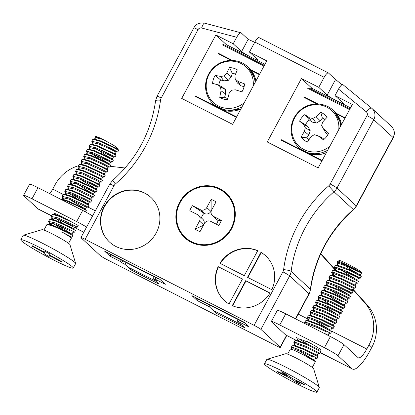 <?xml version="1.0" encoding="UTF-8"?>
<svg xmlns="http://www.w3.org/2000/svg" width="415" height="415" viewBox="0 0 415 415"><rect width="100%" height="100%" fill="white"/><g stroke="black" fill="none" stroke-linecap="round" stroke-linejoin="round"><path stroke-width="0.62" d="M218.155 266.627A30.435 29.076 -47.2 0 0 224.339 300.512A30.435 29.076 -47.2 0 0 229.013 304.003L242.474 279.005L218.155 266.627L242.427 279.098M245.722 280.659L232.265 305.658A30.435 29.076 -47.2 0 0 270.041 293.042L245.722 280.659L245.996 280.913L232.602 305.798M247.522 277.319L271.841 289.701A30.435 29.076 -47.2 0 0 265.657 255.816A30.435 29.076 -47.2 0 0 260.978 252.325L247.522 277.319M257.731 250.67A30.435 29.076 -47.2 0 0 219.955 263.286L244.274 275.669L257.731 250.67M115.806 246.432A30.435 29.076 -47.2 0 0 154.069 236.343A30.435 29.076 -47.2 0 0 150.853 197.369A30.435 29.076 -47.2 0 0 108.844 199.978A30.435 29.076 -47.2 0 0 109.534 242.064A30.435 29.076 -47.2 0 0 115.806 246.432M264.936 64.299L251.786 57.602A9.509 0.731 28.3 0 1 241.597 51.559L248.17 39.342L241.151 32.852C240.124 32.448 238.646 33.916 236.711 37.267L233.199 43.793L215.867 34.969L181.703 98.422L232.608 124.339L266.772 60.886L249.441 52.062L254.836 42.05M236.711 37.267L201.654 28.018A3.17 3.03 -47.2 0 0 198.033 29.647L161.228 98.002A6.339 6.059 -47.2 0 0 160.506 100.238A129.983 124.168 132.8 0 1 115.412 183.985A6.339 6.059 -47.2 0 0 113.938 185.837L85.132 239.325L254.094 325.344L282.895 271.856A6.339 6.059 -47.2 0 0 283.616 269.62A129.983 124.168 132.8 0 1 328.711 185.873A6.339 6.059 -47.2 0 0 330.19 184.021L366.995 115.666A3.17 3.03 -47.2 0 0 366.305 111.843L338.521 89.1L335.004 95.621L352.335 104.445L318.17 167.899L267.265 141.987L301.43 78.528L318.762 87.352L324.151 77.335L254.857 42.055M191.191 242.261A30.435 29.076 -47.2 0 0 235.284 213.642A30.435 29.076 -47.2 0 0 190.262 190.724A30.435 29.076 -47.2 0 0 191.191 242.261M85.132 239.325A6.339 0.488 -151.7 0 0 80.93 237.593A6.339 0.488 -151.7 0 0 81.096 237.842L100.368 255.661A6.339 0.488 -151.7 0 0 107.163 259.691L276.12 345.711A6.339 0.488 -151.7 0 0 280.327 347.443A6.339 0.488 -151.7 0 0 280.156 347.194L286.48 335.455M335.004 95.621L343.402 103.387A9.509 0.731 28.3 0 1 343.656 103.76A9.509 0.731 28.3 0 1 337.348 101.161A9.509 0.731 28.3 0 1 327.16 95.118L335.548 79.53L328.53 73.04A6.339 1.81 117 0 0 328.41 72.957A6.339 1.81 117 0 0 324.255 77.154L324.136 77.325M335.548 79.53A9.509 0.731 -151.7 0 0 336.835 80.494L341.913 84.774M328.41 72.957L259.09 37.666A6.339 1.81 117 0 0 254.935 41.863M338.521 89.1C340.45 85.749 341.934 84.276 342.956 84.686L371.7 108.211A6.339 1.873 -50.7 0 1 371.726 108.232A9.509 9.083 132.8 0 1 372.12 108.574A9.509 9.083 132.8 0 1 373.785 119.696L393.057 137.515A9.509 9.083 -47.2 0 0 391.392 126.393C394.577 129.729 395.189 133.516 393.228 137.764A6.339 0.488 -151.7 0 0 393.057 137.515L356.252 205.871A12.683 12.113 -47.2 0 1 353.3 209.57A123.644 118.114 132.8 0 0 310.404 289.234A12.683 12.113 -47.2 0 1 308.962 293.701L295.464 318.772M248.17 39.342L254.717 42.268M243.88 322.092L191.896 295.625L197.265 300.59L209.176 306.654L216.474 313.398L244.632 327.736L237.339 320.992L249.249 327.056L243.88 322.092M153.151 278.704L156.398 280.358L155.023 279.082L165.31 284.322L159.941 279.357L104.705 251.236L110.079 256.2L120.366 261.44L121.74 262.711L124.993 264.365L130.912 269.838L159.07 284.176L153.151 278.704L154.183 276.789M366.995 115.666A6.339 0.488 28.3 0 1 373.785 119.696L336.98 188.052A12.683 12.113 132.8 0 1 334.023 191.751A123.644 118.114 -47.2 0 0 291.128 271.415A12.683 12.113 132.8 0 1 289.686 275.882L260.885 329.375L280.156 347.194M260.885 329.375A6.339 0.488 -151.7 0 0 254.094 325.344M131.467 268.806L130.912 269.838M126.02 262.456L124.993 264.365M122.773 260.802L121.74 262.711M121.154 259.977L120.366 261.44M110.862 254.737L110.079 256.2M155.812 277.619L155.023 279.082M238.122 319.529L237.339 320.992M217.029 312.365L216.474 313.398M209.964 305.191L209.176 306.654M198.048 299.127L197.265 300.59M241.151 32.852L204.647 23.162A6.339 1.67 104.8 0 0 201.654 28.018M257.668 250.785A30.435 29.076 -47.2 0 0 220.282 263.452M265.797 255.941A30.435 29.076 -47.2 0 0 261.253 252.579L247.843 277.485M261.253 252.579L260.978 252.325M245.996 280.913L269.989 293.13M218.43 266.881A30.435 29.076 -47.2 0 0 224.474 300.636M150.993 197.493A30.435 29.076 -47.2 0 0 109.119 200.232A30.435 29.076 -47.2 0 0 109.669 242.189M327.16 95.118L318.762 87.352M350.499 107.859L311.893 88.203L311.343 89.225M311.893 88.203L301.43 78.528M249.441 52.062L257.84 59.827A9.509 0.731 28.3 0 1 258.094 60.201A9.509 0.731 28.3 0 1 251.786 57.602L226.331 44.644L225.781 45.666M241.597 51.559L233.199 43.793M226.331 44.644L215.867 34.969M329.8 146.293A24.143 23.064 132.8 0 1 293.68 138.667A24.143 23.064 132.8 0 1 311.738 105.13A24.143 23.064 132.8 0 1 338.764 129.651M323.394 128.764A35.197 3.751 39.9 0 1 328.649 133.22A16.377 15.64 132.8 0 1 323.42 139.814A35.197 2.111 -143.1 0 1 317.895 135.7A34.912 1.764 -164.5 0 0 314.238 134.714A34.912 6.879 151 0 0 311.084 136.665A35.197 7.408 128.1 0 0 307.458 142.08A16.377 15.64 132.8 0 1 301.119 137.126A35.197 13.264 -52.1 0 1 304.418 131.456A34.912 12.066 -76.1 0 1 305.331 127.753A34.912 6.075 -121.5 0 1 303.764 124.661A35.197 2.111 -143.1 0 1 299.589 121.196A16.377 15.64 132.8 0 1 304.818 114.602A35.197 3.751 39.9 0 1 309.263 117.725A34.912 7.579 18.1 0 1 312.682 118.488A34.912 12.694 -28 0 1 316.074 116.755A35.197 13.264 -52.1 0 1 320.774 112.335A16.377 15.64 132.8 0 1 327.119 117.289A35.197 7.408 128.1 0 0 322.74 121.963A34.912 6.256 105.4 0 0 321.589 125.444A34.912 0.259 61.3 0 0 323.394 128.764L325.676 132.712L327.995 134.522M324.904 119.598A12.953 12.372 -47.2 0 0 322.372 118.099L320.774 112.335M322.372 118.099L320.224 120.807L316.074 116.755M320.224 120.807L316.251 123.11L312.682 118.488M316.251 123.11L311.945 121.984L309.263 117.725M311.945 121.984L309.341 119.945L304.818 114.602M309.341 119.945A12.953 12.372 -47.2 0 0 305.497 124.796L299.589 121.196M305.497 124.796L308.101 126.829L303.764 124.661M308.101 126.829L310.218 130.72L305.331 127.753M310.218 130.72L308.895 135.093L304.418 131.456M308.895 135.093L306.747 137.806L301.119 137.126M306.747 137.806A12.953 12.372 -47.2 0 0 308.859 139.928M324.063 139.3L321.833 137.557L317.895 135.7M244.238 102.733A24.143 23.064 132.8 0 1 208.117 95.108A24.143 23.064 132.8 0 1 226.175 61.57A24.143 23.064 132.8 0 1 253.202 86.092M238.075 81.48A35.197 7.418 19.5 0 1 244.508 83.897A16.377 15.64 132.8 0 1 244.062 86.818A16.377 15.64 132.8 0 1 241.914 91.834A35.197 1.556 -163.2 0 0 235.341 89.827A34.912 4.752 174.9 0 0 231.554 90.19A34.912 7.361 129.5 0 0 229.225 93.178A35.197 6.417 106.7 0 0 227.581 99.688A16.377 15.64 132.8 0 1 219.779 97.442A35.197 12.279 -74.6 0 1 221.024 90.812A34.912 9.773 -97.8 0 1 220.598 87.036A34.912 2.334 -141.8 0 1 217.963 84.821A35.197 1.556 -163.2 0 0 212.599 83.399A16.377 15.64 132.8 0 1 215.198 75.457A35.197 7.418 19.5 0 1 220.692 76.474A34.912 10.567 -3 0 1 224.24 75.888A34.912 13.176 -50.7 0 1 226.808 73.123A35.197 12.279 -74.6 0 1 229.531 67.609A16.377 15.64 132.8 0 1 237.333 69.855A35.197 6.417 106.7 0 0 235.009 75.489A34.912 3.958 84.5 0 0 235.201 79.042A34.912 3.476 41.2 0 1 238.075 81.48L240.726 85.723L237.323 82.927L235.201 79.042M243.787 87.819A12.953 12.372 -47.2 0 0 243.932 86.647L244.508 83.897M243.932 86.647L240.726 85.723M235.564 74.072A12.953 12.372 -47.2 0 0 232.338 73.528L229.531 67.609M232.338 73.528L231.274 76.791L226.808 73.123M231.274 76.791L228.328 80.339L224.24 75.888M228.328 80.339L223.835 80.863L220.692 76.474M223.835 80.863L220.63 79.939L215.198 75.457M220.63 79.939A12.953 12.372 -47.2 0 0 218.783 85.21M220.598 87.036L225.329 89.495L221.926 86.694L217.963 84.821M225.329 89.495L225.651 93.982L221.024 90.812M225.651 93.982L224.582 97.245L219.779 97.442M224.582 97.245A12.953 12.372 -47.2 0 0 227.845 98.557M244.425 322.595A12.683 3.621 -63 0 1 243.921 322.476A12.683 3.621 -63 0 1 243.34 321.817M243.921 322.476L196.264 298.219A12.683 3.621 -63 0 1 195.688 297.555M159.236 278.999A12.683 3.621 -63 0 1 158.359 278.916A12.683 3.621 -63 0 1 157.778 278.257M158.359 278.916L110.706 254.654A12.683 3.621 -63 0 1 110.125 253.996M296.554 340.58L285.712 334.967L296.725 340.575M285.743 313.823L279.746 324.955A12.683 0.975 -151.7 0 0 271.337 321.49L277.329 310.358A12.683 0.975 28.3 0 1 285.743 313.823L330.418 336.57A12.683 0.975 28.3 0 1 344.004 344.626L338.007 355.759L352.05 368.743A25.362 7.242 117 0 0 352.532 369.08A25.362 7.242 117 0 0 369.547 351.567L371.814 347.355A38.045 36.344 132.8 0 0 367.337 305.087L352.854 289.073M51.579 215.862L38.445 209.176A25.362 7.242 -63 0 1 37.962 208.838L23.92 195.854A12.683 0.975 -151.7 0 1 23.588 195.356L29.579 184.224A12.683 0.975 28.3 0 1 37.993 187.689L82.668 210.436A12.683 0.975 28.3 0 1 92.581 215.956M344.004 344.626L358.046 357.611A12.683 3.621 117 0 0 358.285 357.777A12.683 3.621 117 0 0 366.793 349.025L331.129 330.864M63.272 194.5L52.705 189.116A12.683 3.621 -63 0 1 49.821 193.712M298.992 338.801A13 1.001 -151.7 0 0 310.213 345.394M320.11 349.881A13 1.001 -151.7 0 0 320.588 349.855A13 1.001 -151.7 0 0 306.322 341.083M279.746 324.955L324.426 347.703L330.418 336.57M271.337 321.49A12.683 0.975 -151.7 0 0 271.669 321.988L285.712 334.967M338.007 355.759A12.683 0.975 -151.7 0 0 324.426 347.703M71.728 222.035A13 1.001 -151.7 0 0 62.629 217.019A13 1.001 -151.7 0 0 54.007 213.466A13 1.001 -151.7 0 0 54.972 214.488M37.993 187.689L31.997 198.821L76.671 221.569L82.668 210.436M31.997 198.821A12.683 0.975 -151.7 0 0 23.588 195.356M86.585 227.088A12.683 0.975 -151.7 0 0 76.671 221.569M52.705 189.116L54.972 184.903A38.045 36.344 132.8 0 1 78.591 165.699M352.683 289.385L364.583 302.54A38.045 36.344 132.8 0 1 369.065 344.808L366.793 349.025M320.816 253.638L334.926 269.247M320.665 253.97L335.631 270.523M338.894 274.133L341.587 277.111M110.074 166.296L125.112 167.987M219.665 189.38A29.802 28.469 132.8 0 1 225.807 193.66A29.802 28.469 132.8 0 1 226.481 234.869A29.802 28.469 132.8 0 1 185.349 237.427A29.802 28.469 132.8 0 1 182.195 199.257A29.802 28.469 132.8 0 1 219.665 189.38M200.035 231.601A17.119 16.356 132.8 0 1 195.164 229.122L199.516 221.034A4.819 4.601 -47.2 0 0 197.675 214.711L189.811 210.706A17.119 16.356 132.8 0 1 192.508 205.7L200.372 209.7A4.819 4.601 -47.2 0 0 206.769 207.567L211.121 199.485A17.119 16.356 132.8 0 1 215.992 201.965L211.64 210.047A4.819 4.601 -47.2 0 0 213.481 216.376L221.345 220.375A17.119 16.356 132.8 0 1 218.648 225.387L210.784 221.382A4.819 4.601 -47.2 0 0 204.388 223.519L200.035 231.601M203.443 225.278A8.622 8.233 132.8 0 1 203.428 225.262L195.164 229.122M203.428 225.262L203.646 224.857A4.819 4.601 132.8 0 0 202.8 219.224L198.671 215.401M212.485 215.681L216.614 219.499A4.819 4.601 132.8 0 0 217.61 220.194L218.005 220.391A8.622 8.233 132.8 0 1 216.36 224.225M218.005 220.391L221.345 220.375M201.477 217.994A8.622 8.233 132.8 0 1 204.113 213.32L204.502 213.518A4.819 4.601 132.8 0 0 210.898 211.385L211.116 210.981A8.622 8.233 132.8 0 1 211.251 210.996M211.116 210.981L211.121 199.485M204.113 213.32L192.508 205.7M291.579 349.752L292.02 348.937L293.581 348.813L303.521 352.48L312.998 357.004M296.077 345.877L294.842 344.543L293.872 342.525L295.573 342.427L306.571 346.592L319.872 353.295L318.238 353.362L315.696 351.998M293.706 345.809L294.717 343.926L296.279 343.807L306.218 347.474L316.391 352.361L318.238 353.362L317.226 355.24L318.082 356.62L304.973 350.011L293.882 345.778L292.077 345.856L291.174 347.537L292.876 347.438L303.873 351.604L317.174 358.306L311.4 355.193M298.774 340.871L297.415 338.915L298.976 338.796L309.217 342.598M305.507 323.887L307.069 323.767L317.008 327.435L326.486 331.959M307.193 320.759L308.205 318.881L309.766 318.756L319.706 322.424L329.183 326.947M309.891 315.753L310.902 313.87L312.464 313.745L322.403 317.413L334.423 323.306L333.406 325.184L334.267 326.564L321.158 319.955L310.067 315.722L308.262 315.794L307.359 317.475L309.061 317.382L320.058 321.547L333.359 328.244L331.725 328.312L330.708 330.195L331.569 331.575L318.461 324.961L307.37 320.733L305.565 320.805L304.662 322.486L306.363 322.393L317.361 326.553L330.662 333.255L329.028 333.323L328.011 335.201L325.469 333.836M331.881 321.941L323.306 316.79M312.588 310.742L313.6 308.859L315.161 308.739L325.101 312.407L337.12 318.295L326.003 311.779M317.651 305.803L316.422 304.465L315.452 302.447L317.153 302.353L328.151 306.514L341.452 313.216L339.818 313.284L337.276 311.919M315.286 305.731L316.297 303.853L317.859 303.728L327.798 307.396L337.971 312.288L339.818 313.284L338.801 315.167L339.657 316.546L326.553 309.932L315.462 305.699L313.657 305.777L312.754 307.458L314.456 307.359L325.453 311.525L338.754 318.227L332.98 315.115M319.659 295.527L322.294 295.605L332.291 299.308L344.196 305.144L345.052 306.524L331.948 299.915L320.857 295.682L319.052 295.76L318.149 297.441L319.119 299.459L318.995 298.842L320.556 298.717L330.496 302.385L342.515 308.272L341.498 310.155L342.354 311.535L329.251 304.926L318.16 300.693L316.355 300.771L315.452 302.447M320.681 295.713L321.692 293.83L323.254 293.711L333.193 297.379L342.671 301.902M325.744 290.775L324.514 289.437L323.544 287.419L325.246 287.325L336.238 291.486L349.544 298.188L347.91 298.255L345.368 296.891M323.378 290.702L324.385 288.819L325.946 288.7L335.891 292.368L347.91 298.255L346.893 300.138L347.749 301.518L334.646 294.904L323.555 290.671L321.75 290.749L320.847 292.43L322.548 292.331L333.541 296.497L346.847 303.199L345.213 303.266L344.196 305.144L333.883 299.132L327.995 295.21M327.746 280.499L330.387 280.571L340.383 284.28L352.288 290.116L353.144 291.496L340.041 284.887L328.95 280.654L327.144 280.732L326.242 282.408L327.212 284.425L327.082 283.813L328.644 283.689L338.588 287.356L350.608 293.244L349.591 295.127L339.278 289.115L333.39 285.188M328.768 280.685L329.78 278.802L331.341 278.683L341.286 282.35L353.305 288.238L352.288 290.116M334.905 276.639L332.607 274.408L332.477 273.791L334.039 273.672L343.983 277.339L353.461 281.863M336.534 270.736L335.304 269.397L334.334 267.379L336.036 267.286L347.028 271.446L360.334 278.149L358.7 278.216L347.578 271.701M334.163 270.663L335.175 268.785L336.736 268.661L346.681 272.328L356.853 277.22L358.7 278.216L357.683 280.099L358.539 281.479L345.436 274.865L334.345 270.637L332.54 270.71L331.637 272.39L333.338 272.292L344.331 276.457L357.637 283.16L351.863 280.052M336.861 265.657L337.872 263.774L339.434 263.65L349.378 267.317L358.856 271.846M358.327 271.571L343.968 263.987M301.902 354.094L314.529 360.251L315.384 361.631L310.602 359.022A14.001 1.079 -151.7 0 0 297.69 351.941A14.001 1.079 -151.7 0 0 290.339 349.082L287.616 354.145M311.981 358.882L298.328 350.312M292.684 345.622L295.324 345.7L305.321 349.404L317.226 355.24M296.445 340.741L298.022 340.689L308.018 344.393L319.924 350.234L320.779 351.614L307.671 345L296.58 340.767L294.775 340.845L293.872 342.525M317.651 330.065L328.14 335.408M306.171 320.572L308.812 320.65L318.808 324.354L330.708 330.195M328.166 328.825L314.508 320.256M308.869 315.566L311.509 315.639L321.506 319.348L333.406 325.184M311.566 310.555L314.202 310.633L324.198 314.337L334.319 319.208L336.103 320.173L336.964 321.552L323.856 314.944L311.566 310.555L310.96 310.788L310.057 312.469L311.758 312.37L322.756 316.536L336.057 323.238L330.283 320.126M314.264 305.544L316.899 305.622L326.896 309.325L338.801 315.167M336.259 313.797L322.6 305.227M318.025 300.662L319.597 300.61L329.593 304.32L341.498 310.155M322.351 290.516L324.992 290.593L334.988 294.297L346.893 300.138M344.346 298.769L330.693 290.199M325.049 285.504L327.689 285.582L337.686 289.286L349.591 295.127L350.447 296.507L337.343 289.898L326.252 285.665L324.447 285.738L323.544 287.419M331.512 275.617L333.084 275.565L343.081 279.269L354.986 285.105L355.842 286.485L342.738 279.876L331.647 275.643L329.842 275.721L328.939 277.402L330.641 277.303L341.633 281.469L354.939 288.171L353.305 288.238M334.21 270.606L335.782 270.554L345.778 274.258L357.683 280.099M355.136 278.73L347.371 274.087L338.78 268.085M338.002 264.391L337.027 262.373L337.67 261.18A14.001 1.079 28.3 0 1 337.748 261.128L339.522 260.599A12.683 0.975 -151.7 0 1 351.085 265.802A12.683 0.975 -151.7 0 1 361.787 272.588L361.963 273.158L361.398 273.21L360.381 275.088L361.237 276.468L348.133 269.859L335.839 265.47L338.479 265.543L348.476 269.252L360.381 275.088L350.068 269.076L341.478 263.074M292.144 349.555L291.174 347.537M297.539 339.532L296.569 337.514M305.15 323.7L304.662 322.486M308.329 319.493L307.359 317.475M311.027 314.487L310.057 312.469M313.724 309.476L312.754 307.458M318.149 297.441L319.851 297.342L330.848 301.508L344.149 308.21L342.515 308.272M321.817 294.448L320.847 292.43M326.242 282.413L327.943 282.314L338.936 286.48L352.242 293.182L346.468 290.069M329.909 279.42L328.939 277.402M336.964 277.407L332.457 273.848M332.607 274.408L331.637 272.39M337.027 262.373L338.733 262.275L349.555 266.357C359.546 271.177 366.04 275.451 359.037 271.887M335.839 265.47L335.237 265.704L334.334 267.379M332.794 299.537L339.278 303.417M322.144 299.132L330.096 304.543M264.438 363.856L266.835 359.406A29.802 2.298 28.3 0 1 267.001 359.291L285.8 353.71A15.853 1.219 28.3 0 1 296.839 358.42A15.853 1.219 28.3 0 1 311.748 367.042A15.853 1.219 28.3 0 1 313.631 368.696L319.322 387.465A29.802 2.298 28.3 0 1 319.317 387.662L316.92 392.113A29.802 2.298 28.3 0 1 296.984 383.885A29.802 2.298 28.3 0 1 267.971 367.161A29.802 2.298 28.3 0 1 264.438 363.856A29.802 2.298 28.3 0 1 291.766 375.964A29.802 2.298 28.3 0 1 316.92 392.113M337.748 261.128A14.001 1.079 28.3 0 1 349.555 266.357M267.001 359.291A29.802 2.298 28.3 0 1 287.761 368.141A29.802 2.298 28.3 0 1 315.779 384.357A29.802 2.298 28.3 0 1 319.322 387.465M302.276 383.227A17.119 1.318 28.3 0 1 304.802 385.006L297.788 381.665A4.819 0.373 -151.7 0 0 295.677 380.882A4.819 0.373 -151.7 0 0 296.248 381.416L300.325 384.29A17.119 1.318 28.3 0 1 295.978 382.22L291.901 379.346A4.819 0.373 -151.7 0 0 286.096 376.089L279.082 372.748A17.119 1.318 28.3 0 1 276.556 370.963L283.57 374.309A4.819 0.373 -151.7 0 0 285.681 375.087A4.819 0.373 -151.7 0 0 285.105 374.553L281.028 371.679A17.119 1.318 28.3 0 1 285.375 373.754L289.457 376.628A4.819 0.373 -151.7 0 0 295.262 379.881L302.276 383.227M296.201 381.385L295.978 382.22M50.78 224.743L49.437 222.814L55.517 224.1L70.975 231.176M53.478 219.737L52.134 217.802L58.214 219.094L73.673 226.165M56.175 214.726L55.122 213.621M64.268 199.698L63.054 198.354L62.079 196.362L68.776 197.882L81.558 203.651L88.079 207.121L86.445 207.199L84.458 206.125M61.913 199.646L62.924 197.768L69.004 199.055L86.445 207.194L85.433 209.077L69.227 199.143M66.965 194.687L65.622 192.757L71.702 194.044L83.249 199.148L89.142 202.183L88.13 204.071L71.925 194.132M67.308 189.629L68.319 187.746L74.399 189.038L91.84 197.172L90.828 199.06L88.846 197.991M72.36 184.67L71.147 183.326L70.171 181.334L76.863 182.854L89.65 188.623L96.176 192.104L97.079 190.423M70.005 184.618L71.017 182.735L77.097 184.027L94.537 192.166L93.525 194.049L88.229 191.087L74.56 181.998M92.55 191.097L83.451 185.661M74.378 174.425L75.997 174.378L81.579 175.924L98.92 184.027L99.776 185.401L93.427 182.014L80.64 176.23L74.378 174.425L73.771 174.648L72.848 176.385L73.844 178.315L73.714 177.729L79.794 179.015L91.342 184.12L97.235 187.155L96.223 189.043L80.017 179.104M75.4 174.601L76.412 172.718L82.492 174.004L99.932 182.144L98.92 184.032M78.098 169.59L79.109 167.707L85.189 168.998L96.737 174.103L102.63 177.138L101.618 179.021L102.474 180.395L96.119 177.008L83.337 171.219L77.076 169.413L76.464 169.657M84.162 165.497L83.145 164.631M80.795 164.579L81.807 162.701L87.887 163.987L105.327 172.126L104.315 174.015L102.329 172.941M83.493 159.573L84.504 157.69L90.584 158.976L102.126 164.086L108.025 167.115L107.013 169.004L107.869 170.373L101.514 166.986L88.732 161.202L82.471 159.396L81.854 159.635M86.19 154.562L87.202 152.679L93.282 153.97L110.722 162.115L99.636 155.604M88.888 149.55L89.899 147.673L95.979 148.959L113.419 157.103L102.329 150.593M91.585 144.539L92.597 142.661L98.677 143.948L110.219 149.052L116.117 152.097L105.026 145.582M104.3 140.125L94.952 136.8L95.424 138.237L95.294 137.65L101.374 138.942L104.3 140.125L113.964 145.504L118.016 148.565L117.803 148.964L118.643 150.318L112.304 146.946L99.522 141.162L93.256 139.357L92.649 139.596M71.945 234.122L72.801 235.497L66.452 232.11L53.67 226.325L47.403 224.52L49.022 224.474L54.604 226.019L71.945 234.127L55.74 224.188M50.101 219.509L51.719 219.462L57.301 221.013L74.643 229.116L75.499 230.491L69.149 227.104L56.362 221.314L50.101 219.509L49.499 219.727L48.591 221.413L55.288 222.928L68.07 228.696L74.591 232.172L72.957 232.25L71.945 234.127M78.196 225.48L71.847 222.092L59.06 216.308L52.798 214.498L54.417 214.456L63.111 217.268M60.891 199.47L62.509 199.428L68.091 200.974L85.433 209.077L86.289 210.452L79.939 207.064L67.152 201.275L61.602 199.527M63.588 194.459L65.207 194.417L70.789 195.963L88.13 204.066L88.986 205.441L82.637 202.053L69.85 196.269L63.588 194.459L62.976 194.702M90.828 199.055L91.684 200.435L85.334 197.042L72.547 191.258L66.286 189.453L67.904 189.406L73.486 190.952L90.828 199.06M68.983 184.442L70.602 184.4L76.184 185.946L93.525 194.049L94.381 195.424L88.032 192.036L75.245 186.247L68.983 184.442L68.382 184.665L67.474 186.34L74.166 187.86L86.953 193.629L93.474 197.104L91.84 197.182M71.681 179.43L73.299 179.389L78.881 180.935L96.223 189.038L97.079 190.412L90.729 187.025L77.942 181.241L71.681 179.43L71.064 179.679M78.139 169.528L78.694 169.367L84.276 170.918L101.618 179.021M79.773 164.402L81.392 164.361L86.974 165.907L104.315 174.01L105.171 175.384L98.817 171.997L86.035 166.213L79.773 164.402L79.161 164.646M88.11 164.075L85.35 161.959M82.471 159.396L84.089 159.35L89.671 160.896L107.013 168.998M90.807 159.064L88.047 156.948M109.71 163.987L110.566 165.367L104.212 161.975L91.43 156.19L85.168 154.385L86.787 154.339L92.369 155.89L109.71 163.992L110.722 162.115L112.351 162.052L106.743 159.023M107.724 162.924L93.769 154.245L90.745 151.942M109.441 154.012L115.048 157.041L113.419 157.103L112.408 158.981L113.264 160.356L106.909 156.969L94.127 151.179L87.861 149.374L89.484 149.333L95.066 150.878L112.408 158.981L107.112 156.019L93.442 146.931M90.558 144.363L92.182 144.321L97.764 145.867L115.1 153.97L115.961 155.345L109.607 151.957L96.825 146.173L90.558 144.363L89.946 144.607M93.256 139.357L94.879 139.31L100.461 140.856L117.798 148.959M68.579 243.356L71.302 238.293A14.001 1.079 -151.7 0 0 61.659 231.892L71.894 237.183L70.26 237.261M52.124 225.132L48.721 222.004L48.591 221.413M52.264 218.394L51.289 216.402L57.986 217.922L70.768 223.685L77.294 227.171L78.196 225.49M65.752 193.343L64.776 191.357L71.468 192.871L84.255 198.64L90.776 202.115L89.142 202.193M68.449 188.332L67.474 186.345M94.537 192.171L96.166 192.109L90.558 189.079M72.869 176.323L79.561 177.843L92.348 183.612L98.869 187.087L97.235 187.165M76.542 173.304L75.566 171.317L82.258 172.832L95.045 178.6L101.566 182.076L99.932 182.154M79.239 168.298L78.264 166.306L84.956 167.821L97.743 173.589L104.264 177.065L102.63 177.143M81.937 163.287L80.961 161.3L87.653 162.815L100.44 168.583L106.961 172.054L105.327 172.132M84.634 158.276L83.659 156.289L90.351 157.804L103.138 163.572L109.659 167.048L108.025 167.126M87.332 153.265L86.356 151.278L93.048 152.793L105.835 158.561L112.356 162.047L113.264 160.366M89.879 147.704L89.054 146.267L95.746 147.787L108.533 153.555L115.054 157.036L115.961 155.355M92.727 143.248L91.751 141.261L98.443 142.776L111.23 148.544L117.751 152.02L116.117 152.097L115.105 153.975M101.016 153.368L107.656 157.347M87.861 149.374L87.249 149.618M88.276 151.221L98.319 158.38M85.168 154.385L84.551 154.629M79.436 193.447L86.076 197.421M66.286 189.453L65.684 189.671L64.776 191.351M68.698 193.001L76.739 198.458M52.798 214.498L52.186 214.742M55.211 218.051L63.251 223.503M52.513 223.063L67.194 232.488M47.403 224.52L46.791 224.764M23.136 235.367A29.802 2.298 28.3 0 1 23.147 235.341A29.802 2.298 28.3 0 1 23.313 235.227L42.112 229.645A15.853 1.219 28.3 0 1 56.559 236.145A15.853 1.219 28.3 0 1 69.938 244.632L75.634 263.395A29.802 2.298 28.3 0 1 75.639 263.567A29.802 2.298 28.3 0 1 75.623 263.598L73.227 268.049A29.802 2.298 28.3 0 1 45.899 255.941A29.802 2.298 28.3 0 1 20.75 239.792A29.802 2.298 28.3 0 1 47.907 251.806A29.802 2.298 28.3 0 1 73.242 268.023A29.802 2.298 28.3 0 1 73.227 268.049M118.643 150.318A14.001 1.079 28.3 0 1 118.633 150.391L117.751 152.03M23.313 235.227A29.802 2.298 28.3 0 1 50.474 247.449A29.802 2.298 28.3 0 1 75.634 263.395M32.048 246.147A17.119 1.318 28.3 0 1 31.945 245.768A17.119 1.318 28.3 0 1 32.194 245.722L40.302 250.079A4.819 0.373 -151.7 0 0 44.664 252.009A4.819 0.373 -151.7 0 0 44.67 252.004L44.903 251.324A17.119 1.318 28.3 0 1 49.93 254.022L49.696 254.701A4.819 0.373 -151.7 0 0 53.82 257.341L61.928 261.699A17.119 1.318 28.3 0 1 62.074 261.99A17.119 1.318 28.3 0 1 61.788 262.119L53.675 257.762A4.819 0.373 -151.7 0 0 49.312 255.832A4.819 0.373 -151.7 0 0 49.307 255.837L49.079 256.517A17.119 1.318 28.3 0 1 44.052 253.819L44.281 253.14A4.819 0.373 -151.7 0 0 40.162 250.499L32.048 246.147M45.271 251.516L44.052 253.819M103.657 139.788A12.683 0.975 -151.7 0 0 95.834 136.535L94.952 136.8M307.65 88.286L349.549 109.622M308.807 87.933L349.949 108.88M222.087 44.727L263.987 66.058M223.244 44.374L264.386 65.321M342.956 84.686L371.674 108.191M366.305 111.843A6.339 1.873 -50.7 0 1 371.7 108.211L391.392 126.393M282.895 271.856A6.339 0.488 28.3 0 1 289.686 275.882L308.962 293.701A6.339 0.488 -151.7 0 1 309.128 293.95L310.555 289.525A6.339 1.121 -172.6 0 0 310.404 289.234L291.128 271.415A6.339 1.121 7.4 0 0 283.616 269.62M328.711 185.873L334.023 191.751L353.528 209.741C329.37 231.357 315.047 257.954 310.555 289.525M330.19 184.021A6.339 0.488 28.3 0 1 336.98 188.052L356.252 205.871A6.339 0.488 -151.7 0 1 356.423 206.12L393.228 137.764M80.93 237.593L109.731 184.104A6.339 0.488 28.3 0 1 113.938 185.837M109.731 184.104L112.621 180.478L115.412 183.985M112.621 180.478C136.779 158.862 151.107 132.266 155.594 100.695A6.339 1.121 7.4 0 1 160.506 100.238M155.594 100.695L157.026 96.27A6.339 0.488 28.3 0 1 161.228 98.002M157.026 96.27L193.831 27.914A6.339 0.488 28.3 0 1 198.033 29.647M326.47 152.481A25.362 24.231 132.8 0 1 299.863 148.57L310.041 154.105L321.812 154.214L326.356 152.694M327.71 150.178A25.362 24.231 132.8 0 1 298.717 147.512C292.58 141.505 290.168 134.138 291.475 125.418C292.632 119.333 295.568 114.239 300.299 110.131C309.595 101.898 324.572 101.976 333.152 110.266L334.298 111.324A25.362 24.231 132.8 0 1 341.478 124.609M333.152 110.266A25.362 24.231 132.8 0 1 340.637 126.165M240.907 108.922A25.362 24.231 132.8 0 1 214.301 105.011L226.787 111.018L240.793 109.135M242.147 106.619A25.362 24.231 132.8 0 1 213.154 103.947C207.018 97.945 204.605 90.579 205.913 81.859C207.069 75.774 210.011 70.68 214.737 66.571C224.038 58.339 239.009 58.411 247.589 66.701L248.735 67.764A25.362 24.231 132.8 0 1 255.915 81.05M247.589 66.701A25.362 24.231 132.8 0 1 255.08 82.606M320.266 352.563L352.05 368.743M37.962 208.838L51.621 215.79M58.863 219.478L83.835 232.193M308.07 319.125L298.027 314.015M95.341 210.825L88.084 207.132L88.986 205.451M369.065 344.808L371.814 347.355M364.583 302.54L367.337 305.087M199.516 221.034L203.646 224.857M217.61 220.194L213.481 216.376M210.898 211.385L206.769 207.567M200.372 209.7L204.502 213.518M297.788 381.665L298.032 381.203M285.494 373.832L285.105 374.553M286.812 374.761L286.096 376.089M291.901 379.346L292.409 378.407M40.369 250.115L40.162 250.499M44.281 253.14L45.183 251.469M49.821 254.888L49.312 255.832L49.821 254.888M53.675 257.762L53.883 257.373M45.007 251.376L44.67 252.004L45.007 251.376M304.076 96.918L317.952 103.983M336.16 113.254L345.13 117.824M280.888 139.985L321.947 160.885M281.111 139.622L301.7 150.1M308.962 153.799L322.144 160.512M303.889 97.318L316.941 103.963M336.856 114.099L344.922 118.208M218.513 53.359L232.39 60.424M250.598 69.694L259.572 74.264M195.325 96.425L236.384 117.326M195.548 96.057L216.132 106.541M223.4 110.24L236.586 116.952M218.326 53.753L231.378 60.398M251.293 70.54L259.365 74.648M356.423 206.12L353.528 209.741M280.327 347.443L286.718 335.574M295.698 318.891L309.128 293.95M193.831 27.914C195.771 24.049 199.376 22.462 204.647 23.162M334.298 111.324L341.524 124.521M298.717 147.512L299.863 148.57M248.735 67.764L255.962 80.961M213.154 103.947L214.301 105.011M215.11 311.39L241.468 324.81M129.547 267.831L155.905 281.251M320.23 352.636L352.532 369.08M59.366 219.826L83.799 232.265M318.082 356.625L317.174 358.306L315.54 358.368L314.529 360.251M297.415 338.915L296.403 340.798M320.344 349.446L319.924 350.234M339.662 316.546L338.754 318.227L337.12 318.295L336.103 320.173M318.995 298.842L317.983 300.725M327.082 283.813L326.071 285.696M332.477 273.791L331.466 275.674M358.539 281.479L357.637 283.16L356.003 283.227L354.986 285.105M336.964 321.558L336.057 323.238L334.423 323.306M353.144 291.501L352.242 293.182L350.608 293.244M297 340.57L295.381 340.611M318.575 300.491L316.961 300.533M332.062 275.441L330.444 275.487M334.76 270.435L333.141 270.476M315.384 361.636L312.267 367.42M320.779 351.614L319.872 353.295M331.569 331.575L330.662 333.255M334.267 326.569L333.359 328.244M342.359 311.541L341.452 313.216M345.057 306.529L344.149 308.21M347.754 301.518L346.847 303.199M350.452 296.507L349.544 298.188M355.842 286.49L354.939 288.171M361.237 276.473L360.334 278.149M285.681 375.087L286.117 374.273M295.677 380.882L296.019 380.244M49.437 222.814L48.425 224.697M52.134 217.802L51.123 219.685M77.283 227.176L75.655 227.238L74.643 229.116M54.484 213.44L53.934 214.467M65.622 192.757L64.61 194.635M73.714 177.729L72.703 179.607M95.294 137.65L94.283 139.533M48.721 222.004L49.567 223.4M89.183 146.858L90.029 148.259M78.694 169.367L77.076 169.413M46.802 224.738L43.923 230.081M72.801 235.507L71.899 237.188M75.499 230.496L74.596 232.182M52.197 214.721L51.289 216.402M86.289 210.462L85.506 211.92M62.987 194.682L62.079 196.362M91.684 200.44L90.781 202.126M94.381 195.434L93.479 197.115M71.079 179.654L70.171 181.334M99.776 185.412L98.874 187.092M76.474 169.636L75.566 171.317M102.474 180.401L101.571 182.086M79.166 164.625L78.264 166.306M105.171 175.395L104.264 177.075M81.869 159.614L80.961 161.295M107.869 170.383L106.961 172.064M84.567 154.603L83.659 156.289M110.566 165.378L109.664 167.053M87.264 149.592L86.356 151.278M89.956 144.586L89.054 146.267M92.654 139.58L91.751 141.256M20.75 239.792L23.147 235.341"/></g></svg>
